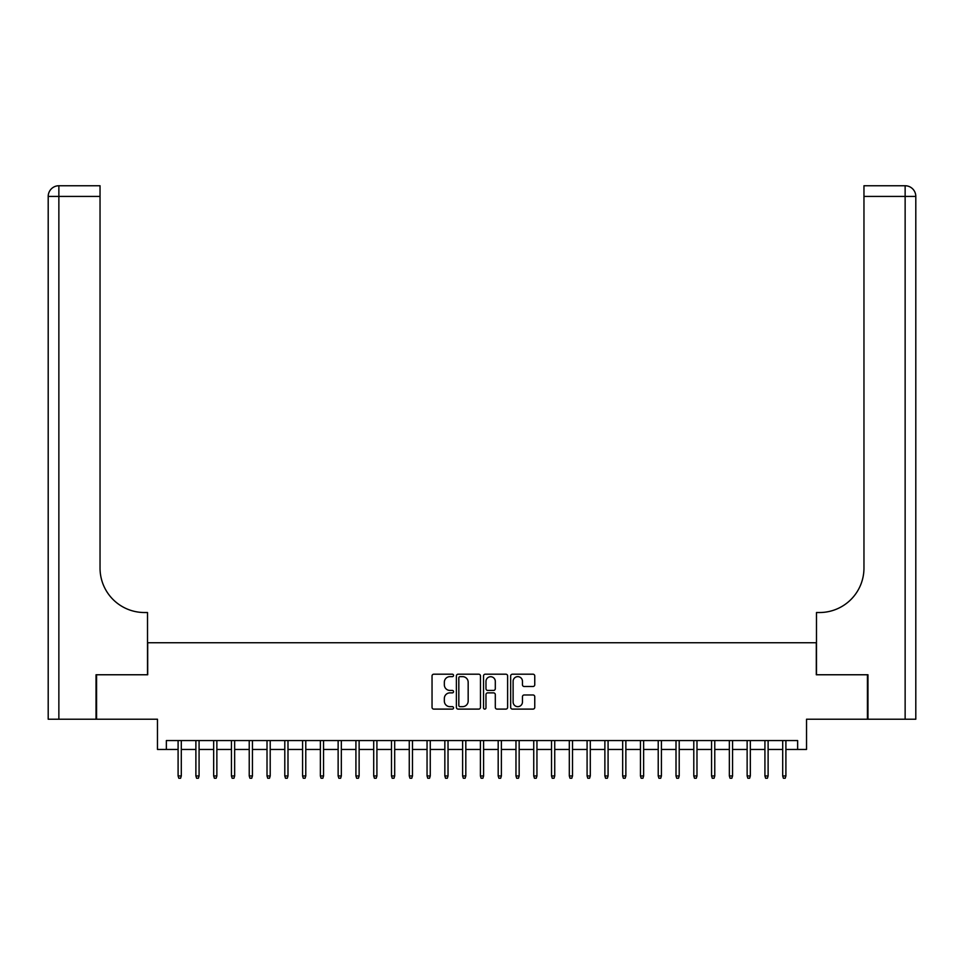 <?xml version="1.0" encoding="UTF-8"?>
<svg xmlns="http://www.w3.org/2000/svg" width="964" height="964" viewBox="0 0 964 964"><rect width="100%" height="100%" fill="white"/><g stroke="black" fill="none" stroke-linecap="round" stroke-linejoin="round"><path stroke-width="1.45" d="M453.55 675.427A1.217 1.217 0 0 0 452.333 674.197L433.776 674.197A1.747 1.747 0 0 0 432.041 675.945L432.041 707.359A1.747 1.747 0 0 0 433.776 709.106L452.333 709.106A1.217 1.217 0 0 0 453.55 707.889A1.217 1.217 0 0 0 452.333 706.66L449.923 706.66A5.591 5.591 0 0 1 444.344 701.081L444.344 698.466A5.591 5.591 0 0 1 449.923 692.875L452.333 692.875A1.217 1.217 0 0 0 453.55 691.658A1.217 1.217 0 0 0 452.333 690.429L449.923 690.429A5.591 5.591 0 0 1 444.344 684.85L444.344 682.223A5.591 5.591 0 0 1 449.923 676.644L452.333 676.644A1.217 1.217 0 0 0 453.55 675.427M533.008 686.501A1.747 1.747 0 0 0 534.755 684.753L534.755 675.945A1.747 1.747 0 0 0 533.008 674.197L512.414 674.197A1.747 1.747 0 0 0 510.667 675.945L510.667 707.359A1.747 1.747 0 0 0 512.414 709.106L533.008 709.106A1.747 1.747 0 0 0 534.755 707.359L534.755 696.719A1.747 1.747 0 0 0 533.008 694.972L524.199 694.972A1.747 1.747 0 0 0 522.452 696.719L522.452 701.997A4.663 4.663 0 0 1 517.776 706.66A4.663 4.663 0 0 1 513.113 701.997L513.113 681.307A4.663 4.663 0 0 1 517.776 676.644A4.663 4.663 0 0 1 522.452 681.307L522.452 684.753A1.747 1.747 0 0 0 524.199 686.501L533.008 686.501M166.362 749.45L166.362 740.557L797.638 740.557L797.638 749.45L806.531 749.45L806.531 719.216L867.431 719.216L867.431 674.764L816.303 674.764L816.303 642.747L147.697 642.747L147.697 674.764L96.569 674.764L96.569 719.216L157.469 719.216L157.469 749.45L178.099 749.45M480.47 675.945A1.747 1.747 0 0 0 478.722 674.197L458.129 674.197A1.747 1.747 0 0 0 456.382 675.945L456.382 707.359A1.747 1.747 0 0 0 458.129 709.106L478.722 709.106A1.747 1.747 0 0 0 480.47 707.359L480.47 675.945M485.278 674.197L505.871 674.197A1.747 1.747 0 0 1 507.618 675.945L507.618 707.359A1.747 1.747 0 0 1 505.871 709.106L497.05 709.106A1.747 1.747 0 0 1 495.303 707.359L495.303 694.622A1.747 1.747 0 0 0 493.568 692.875L487.712 692.875A1.747 1.747 0 0 0 485.977 694.622L485.977 707.889A1.217 1.217 0 0 1 484.747 709.106A1.217 1.217 0 0 1 483.53 707.889L483.53 675.945A1.747 1.747 0 0 1 485.278 674.197M181.304 749.45L195.885 749.45M199.078 749.45L213.671 749.45M216.864 749.45L231.444 749.45M234.65 749.45L249.23 749.45M252.435 749.45L267.016 749.45M270.209 749.45L284.79 749.45M287.995 749.45L302.576 749.45M305.781 749.45L320.361 749.45M323.555 749.45L338.135 749.45M341.34 749.45L355.921 749.45M359.126 749.45L373.707 749.45M376.912 749.45L391.492 749.45M394.686 749.45L409.266 749.45M412.472 749.45L427.052 749.45M430.257 749.45L444.838 749.45M448.031 749.45L462.612 749.45M465.817 749.45L480.397 749.45M483.603 749.45L498.183 749.45M501.388 749.45L515.969 749.45M519.162 749.45L533.743 749.45M536.948 749.45L551.529 749.45M554.734 749.45L569.314 749.45M572.508 749.45L587.088 749.45M590.293 749.45L604.874 749.45M608.079 749.45L622.66 749.45M625.865 749.45L640.445 749.45M643.639 749.45L658.219 749.45M661.424 749.45L676.005 749.45M679.21 749.45L693.791 749.45M696.984 749.45L711.565 749.45M714.77 749.45L729.35 749.45M732.556 749.45L747.136 749.45M750.329 749.45L764.922 749.45M768.115 749.45L782.696 749.45M785.901 749.45L797.638 749.45M460.045 676.644A1.217 1.217 0 0 0 458.828 677.861L458.828 705.443A1.217 1.217 0 0 0 460.045 706.66L462.587 706.66A5.591 5.591 0 0 0 468.167 701.081L468.167 682.223A5.591 5.591 0 0 0 462.587 676.644L460.045 676.644M495.303 681.403A4.663 4.663 0 0 0 490.64 676.728A4.663 4.663 0 0 0 485.977 681.403L485.977 688.682A1.747 1.747 0 0 0 487.712 690.429L493.568 690.429A1.747 1.747 0 0 0 495.303 688.682L495.303 681.403M178.099 775.948L178.81 778.249L180.593 778.249L181.304 775.948L178.099 775.948L178.099 740.557M181.304 775.948L181.304 740.557M96.039 674.764L147.516 674.764L147.516 612.526L144.492 612.526A44.452 44.452 0 0 1 100.039 568.061L100.039 196.415L58.864 196.415L58.864 719.216L96.039 719.216L96.039 674.764M58.864 719.216L48.2 719.216L48.2 196.415A10.664 10.664 0 0 1 58.864 185.751L100.039 185.751L100.039 196.415M48.2 612.526L48.2 196.415L58.864 196.415L58.864 185.751M144.492 612.526A44.452 44.452 0 0 1 100.039 568.061M867.962 674.764L816.484 674.764L816.484 612.526L819.508 612.526A44.452 44.452 0 0 0 863.961 568.061L863.961 185.751L905.136 185.751A10.664 10.664 0 0 1 915.8 196.415L915.8 719.216L867.962 719.216L867.962 674.764M819.508 612.526A44.452 44.452 0 0 0 863.961 568.061M905.136 719.216L905.136 196.415L915.8 196.415A10.664 10.664 0 0 0 905.136 185.751A10.664 10.664 0 0 1 915.8 196.415A10.664 10.664 0 0 0 905.136 185.751L905.136 196.415L863.961 196.415M195.885 775.948L196.596 778.249L198.367 778.249L199.078 775.948L195.885 775.948L195.885 740.557M199.078 775.948L199.078 740.557M213.671 775.948L214.382 778.249L216.153 778.249L216.864 775.948L213.671 775.948L213.671 740.557M216.864 775.948L216.864 740.557M231.444 775.948L232.155 778.249L233.939 778.249L234.65 775.948L231.444 775.948L231.444 740.557M234.65 775.948L234.65 740.557M249.23 775.948L249.941 778.249L251.725 778.249L252.435 775.948L249.23 775.948L249.23 740.557M252.435 775.948L252.435 740.557M267.016 775.948L267.727 778.249L269.498 778.249L270.209 775.948L267.016 775.948L267.016 740.557M270.209 775.948L270.209 740.557M284.79 775.948L285.501 778.249L287.284 778.249L287.995 775.948L284.79 775.948L284.79 740.557M287.995 775.948L287.995 740.557M302.576 775.948L303.286 778.249L305.07 778.249L305.781 775.948L302.576 775.948L302.576 740.557M305.781 775.948L305.781 740.557M320.361 775.948L321.072 778.249L322.844 778.249L323.555 775.948L320.361 775.948L320.361 740.557M323.555 775.948L323.555 740.557M338.135 775.948L338.858 778.249L340.629 778.249L341.34 775.948L338.135 775.948L338.135 740.557M341.34 775.948L341.34 740.557M355.921 775.948L356.632 778.249L358.415 778.249L359.126 775.948L355.921 775.948L355.921 740.557M359.126 775.948L359.126 740.557M373.707 775.948L374.418 778.249L376.201 778.249L376.912 775.948L373.707 775.948L373.707 740.557M376.912 775.948L376.912 740.557M391.492 775.948L392.203 778.249L393.975 778.249L394.686 775.948L391.492 775.948L391.492 740.557M394.686 775.948L394.686 740.557M409.266 775.948L409.977 778.249L411.761 778.249L412.472 775.948L409.266 775.948L409.266 740.557M412.472 775.948L412.472 740.557M427.052 775.948L427.763 778.249L429.546 778.249L430.257 775.948L427.052 775.948L427.052 740.557M430.257 775.948L430.257 740.557M444.838 775.948L445.549 778.249L447.32 778.249L448.031 775.948L444.838 775.948L444.838 740.557M448.031 775.948L448.031 740.557M462.612 775.948L463.335 778.249L465.106 778.249L465.817 775.948L462.612 775.948L462.612 740.557M465.817 775.948L465.817 740.557M480.397 775.948L481.108 778.249L482.892 778.249L483.603 775.948L480.397 775.948L480.397 740.557M483.603 775.948L483.603 740.557M498.183 775.948L498.894 778.249L500.665 778.249L501.388 775.948L498.183 775.948L498.183 740.557M501.388 775.948L501.388 740.557M515.969 775.948L516.68 778.249L518.451 778.249L519.162 775.948L515.969 775.948L515.969 740.557M519.162 775.948L519.162 740.557M533.743 775.948L534.454 778.249L536.237 778.249L536.948 775.948L533.743 775.948L533.743 740.557M536.948 775.948L536.948 740.557M551.529 775.948L552.239 778.249L554.023 778.249L554.734 775.948L551.529 775.948L551.529 740.557M554.734 775.948L554.734 740.557M569.314 775.948L570.025 778.249L571.797 778.249L572.508 775.948L569.314 775.948L569.314 740.557M572.508 775.948L572.508 740.557M587.088 775.948L587.799 778.249L589.582 778.249L590.293 775.948L587.088 775.948L587.088 740.557M590.293 775.948L590.293 740.557M604.874 775.948L605.585 778.249L607.368 778.249L608.079 775.948L604.874 775.948L604.874 740.557M608.079 775.948L608.079 740.557M622.66 775.948L623.371 778.249L625.142 778.249L625.865 775.948L622.66 775.948L622.66 740.557M625.865 775.948L625.865 740.557M640.445 775.948L641.156 778.249L642.928 778.249L643.639 775.948L640.445 775.948L640.445 740.557M643.639 775.948L643.639 740.557M658.219 775.948L658.93 778.249L660.714 778.249L661.424 775.948L658.219 775.948L658.219 740.557M661.424 775.948L661.424 740.557M676.005 775.948L676.716 778.249L678.499 778.249L679.21 775.948L676.005 775.948L676.005 740.557M679.21 775.948L679.21 740.557M693.791 775.948L694.502 778.249L696.273 778.249L696.984 775.948L693.791 775.948L693.791 740.557M696.984 775.948L696.984 740.557M711.565 775.948L712.276 778.249L714.059 778.249L714.77 775.948L711.565 775.948L711.565 740.557M714.77 775.948L714.77 740.557M729.35 775.948L730.061 778.249L731.845 778.249L732.556 775.948L729.35 775.948L729.35 740.557M732.556 775.948L732.556 740.557M747.136 775.948L747.847 778.249L749.618 778.249L750.329 775.948L747.136 775.948L747.136 740.557M750.329 775.948L750.329 740.557M764.922 775.948L765.633 778.249L767.404 778.249L768.115 775.948L764.922 775.948L764.922 740.557M768.115 775.948L768.115 740.557M782.696 775.948L783.407 778.249L785.19 778.249L785.901 775.948L782.696 775.948L782.696 740.557M785.901 775.948L785.901 740.557"/></g></svg>
